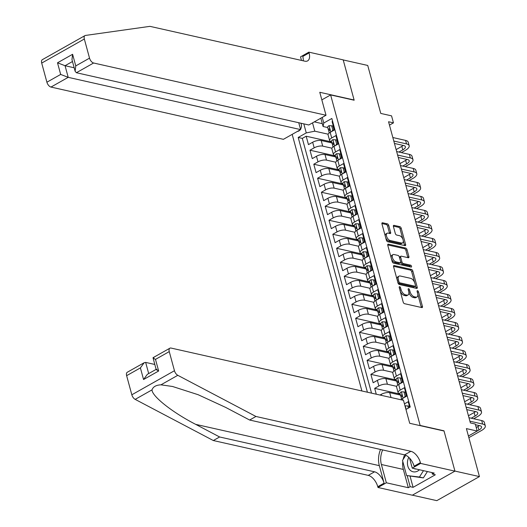 <?xml version="1.0" encoding="UTF-8"?>
<svg xmlns="http://www.w3.org/2000/svg" width="527" height="527" viewBox="0 0 527 527"><rect width="100%" height="100%" fill="white"/><g stroke="black" fill="none" stroke-linecap="round" stroke-linejoin="round"><path stroke-width="0.79" d="M399.637 286.681A1.074 0.567 60.6 0 0 399.374 286.708A1.074 0.567 60.6 0 0 399.222 287.492L403.195 302.096A1.528 0.81 60.6 0 0 404.532 303.69L421.857 307.584A1.528 0.81 60.6 0 0 422.239 307.544A1.528 0.81 60.6 0 0 422.443 306.424L418.478 291.82A1.074 0.567 60.6 0 0 417.542 290.706A1.074 0.567 60.6 0 0 417.279 290.733A1.074 0.567 60.6 0 0 417.127 291.517L417.641 293.407A4.901 2.595 60.6 0 1 416.969 296.978A4.901 2.595 60.6 0 1 415.757 297.109L414.314 296.787A4.901 2.595 60.6 0 1 410.039 291.695L409.525 289.804A1.074 0.567 60.6 0 0 408.59 288.691A1.074 0.567 60.6 0 0 408.326 288.717A1.074 0.567 60.6 0 0 408.175 289.501L408.688 291.391A4.901 2.595 60.6 0 1 408.017 294.968A4.901 2.595 60.6 0 1 406.804 295.1L405.362 294.777A4.901 2.595 60.6 0 1 401.087 289.685L400.573 287.795A1.074 0.567 60.6 0 0 399.637 286.681M297.399 131.421A4.993 3.821 -77.3 0 0 300.087 129.899M300.528 129.286A4.993 3.821 -77.3 0 0 301.292 124.405A4.993 3.821 -77.3 0 0 300.772 123.18M388.742 225.457A1.528 0.81 60.6 0 0 387.404 223.863L382.543 222.776A1.528 0.81 60.6 0 0 382.167 222.816A1.528 0.81 60.6 0 0 381.956 223.929L386.363 240.154A1.528 0.81 60.6 0 0 387.701 241.748L405.026 245.641A1.528 0.81 60.6 0 0 405.408 245.602A1.528 0.81 60.6 0 0 405.619 244.482L401.205 228.257A1.528 0.81 60.6 0 0 399.874 226.669L393.998 225.345A1.528 0.81 60.6 0 0 393.623 225.391A1.528 0.81 60.6 0 0 393.412 226.505L395.296 233.448A1.528 0.81 60.6 0 0 396.633 235.042L399.545 235.694A4.097 2.174 60.6 0 1 402.832 239.126A4.097 2.174 60.6 0 1 402.556 242.94A4.097 2.174 60.6 0 1 401.548 243.052L390.138 240.49A4.097 2.174 60.6 0 1 386.851 237.058A4.097 2.174 60.6 0 1 387.128 233.244A4.097 2.174 60.6 0 1 388.142 233.132L390.039 233.56A1.528 0.81 60.6 0 0 390.421 233.52A1.528 0.81 60.6 0 0 390.632 232.4L388.742 225.457L387.589 226.109A1.528 0.81 60.6 0 0 386.251 224.515L381.891 223.534M420.441 425.506L443.978 430.803L454.92 471.072L479.432 476.586L466.402 428.609L477.185 431.033L475.282 424.031L470.38 422.924L388.557 121.757L393.458 122.863L391.554 115.854L380.771 113.43L367.734 65.453L343.215 59.94L354.157 100.216L330.627 94.926L420.19 425.651M394.163 265.536A1.528 0.81 60.6 0 0 393.788 265.575A1.528 0.81 60.6 0 0 393.577 266.695L397.984 282.92A1.528 0.81 60.6 0 0 399.321 284.508L416.646 288.407A1.528 0.81 60.6 0 0 417.022 288.361A1.528 0.81 60.6 0 0 417.232 287.248L412.825 271.023A1.528 0.81 60.6 0 0 411.488 269.429L394.163 265.536L393.55 265.878M392.174 261.537L387.767 245.312A1.528 0.81 60.6 0 1 387.977 244.192A1.528 0.81 60.6 0 1 388.353 244.153L405.678 248.052A1.528 0.81 60.6 0 1 407.015 249.64L408.906 256.583A1.528 0.81 60.6 0 1 408.695 257.703A1.528 0.81 60.6 0 1 408.313 257.743L401.291 256.162A1.528 0.81 60.6 0 0 400.909 256.201A1.528 0.81 60.6 0 0 400.698 257.321L401.949 261.926A1.528 0.81 60.6 0 0 403.287 263.52L410.599 265.167A1.074 0.567 60.6 0 1 411.462 266.063A1.074 0.567 60.6 0 1 411.389 267.057A1.074 0.567 60.6 0 1 411.126 267.09L393.511 263.131A1.528 0.81 60.6 0 1 392.174 261.537M479.432 476.586L436.804 500.65L412.391 495.163M330.6 141.704L306.174 136.21L308.46 144.615L312.663 142.244L314.184 147.843A6.238 2.286 -15.2 0 1 322.715 146.124L331.957 148.199M334.408 155.709L309.981 150.215L312.267 158.62L316.47 156.249L317.992 161.855A6.238 2.286 -15.2 0 1 326.523 160.129L335.758 162.211M338.215 169.72L313.789 164.226L316.068 172.632L320.278 170.254L321.799 175.86A6.238 2.286 -15.2 0 1 330.33 174.141L339.566 176.216M342.016 183.725L317.597 178.231L319.876 186.637L324.085 184.266L325.607 189.865A6.238 2.286 -15.2 0 1 334.138 188.146L343.373 190.227M345.824 197.73L321.398 192.243L323.683 200.649L327.886 198.271L329.408 203.877A6.238 2.286 -15.2 0 1 337.939 202.157L347.181 204.232M349.632 211.742L325.205 206.248L327.491 214.654L331.694 212.282L333.216 217.882A6.238 2.286 -15.2 0 1 341.746 216.162L350.982 218.237M353.439 225.747L329.013 220.26L331.292 228.659L335.501 226.287L337.023 231.893A6.238 2.286 -15.2 0 1 345.554 230.174L354.79 232.249M357.24 239.759L332.814 234.265L335.1 242.67L339.302 240.299L340.831 245.898A6.238 2.286 -15.2 0 1 349.361 244.179L358.597 246.254M361.048 253.764L336.621 248.276L338.907 256.675L343.11 254.304L344.632 259.91A6.238 2.286 -15.2 0 1 353.162 258.19L362.398 260.266M364.855 267.775L340.429 262.281L342.715 270.687L346.918 268.309L348.439 273.915A6.238 2.286 -15.2 0 1 356.97 272.195L366.206 274.271M368.663 281.78L344.236 276.286L346.516 284.692L350.725 282.32L352.247 287.92A6.238 2.286 -15.2 0 1 360.778 286.201L370.013 288.282M372.464 295.785L348.037 290.298L350.323 298.704L354.526 296.326L356.054 301.931A6.238 2.286 -15.2 0 1 364.585 300.212L373.821 302.287M376.271 309.797L351.845 304.303L354.131 312.709L358.334 310.337L359.855 315.936A6.238 2.286 -15.2 0 1 368.386 314.217L377.622 316.299M380.079 323.802L355.653 318.315L357.938 326.72L362.141 324.342L363.663 329.948A6.238 2.286 -15.2 0 1 372.194 328.229L381.429 330.304M383.887 337.814L359.46 332.32L361.739 340.725L365.949 338.354L367.471 343.953A6.238 2.286 -15.2 0 1 376.001 342.234L385.237 344.309M387.688 351.819L363.261 346.331L365.547 354.73L369.75 352.359L371.272 357.965A6.238 2.286 -15.2 0 1 379.809 356.245L389.045 358.32M391.495 365.83L367.069 360.336L369.355 368.742L373.557 366.364L375.079 371.97A6.238 2.286 -15.2 0 1 383.61 370.25L392.846 372.325M395.303 379.835L370.876 374.341L373.162 382.747L377.365 380.375L378.887 385.975A6.238 2.286 -15.2 0 1 387.417 384.255L396.653 386.337M399.104 393.847L374.684 388.353L376.271 394.203M409.736 407.318L408.214 401.732L404.433 403.866M400.863 399.736A6.238 2.286 -15.2 0 1 402.49 398.504L406.692 396.133L404.407 387.727L400.204 390.099A6.238 2.286 -15.2 0 0 398.102 392.615A6.238 2.286 -15.2 0 0 399.519 393.583L400.052 393.702M398.102 392.615L396.581 387.016A6.238 2.286 164.8 0 1 398.682 384.499L402.885 382.121L400.606 373.715L396.396 376.094A6.238 2.286 -15.2 0 0 394.301 378.61A6.238 2.286 -15.2 0 0 395.711 379.578L396.245 379.697M394.301 378.61L392.78 373.004A6.238 2.286 164.8 0 1 394.875 370.488L399.084 368.116L396.798 359.71L392.595 362.082A6.238 2.286 -15.2 0 0 390.494 364.605A6.238 2.286 -15.2 0 0 391.904 365.567L392.437 365.685M390.494 364.605L388.972 358.999A6.238 2.286 164.8 0 1 391.074 356.483L395.276 354.104L392.99 345.699L388.788 348.077A6.238 2.286 -15.2 0 0 386.686 350.593A6.238 2.286 -15.2 0 0 388.103 351.562L388.636 351.68M386.686 350.593L385.165 344.994A6.238 2.286 164.8 0 1 387.266 342.471L391.469 340.099L389.183 331.694L384.98 334.065A6.238 2.286 -15.2 0 0 382.879 336.588A6.238 2.286 -15.2 0 0 384.295 337.55L384.829 337.669M382.879 336.588L381.357 330.982A6.238 2.286 164.8 0 1 383.458 328.466L387.661 326.088L385.382 317.689L381.173 320.06A6.238 2.286 -15.2 0 0 379.078 322.577A6.238 2.286 -15.2 0 0 380.487 323.545L381.021 323.664M379.078 322.577L377.556 316.977A6.238 2.286 164.8 0 1 379.651 314.454L383.86 312.083L381.574 303.677L377.372 306.055A6.238 2.286 -15.2 0 0 375.27 308.572A6.238 2.286 -15.2 0 0 376.686 309.533L377.213 309.659M375.27 308.572L373.748 302.966A6.238 2.286 164.8 0 1 375.85 300.449L380.053 298.078L377.767 289.672L373.564 292.044A6.238 2.286 -15.2 0 0 371.463 294.56A6.238 2.286 -15.2 0 0 372.879 295.528L373.412 295.647M371.463 294.56L369.941 288.961A6.238 2.286 164.8 0 1 372.042 286.444L376.245 284.066L373.966 275.661L369.756 278.039A6.238 2.286 -15.2 0 0 367.655 280.555A6.238 2.286 -15.2 0 0 369.071 281.523L369.605 281.642M367.655 280.555L366.133 274.949A6.238 2.286 164.8 0 1 368.235 272.433L372.437 270.061L370.158 261.655L365.949 264.027A6.238 2.286 -15.2 0 0 363.854 266.55A6.238 2.286 -15.2 0 0 365.264 267.512L365.797 267.63M363.854 266.55L362.332 260.944A6.238 2.286 164.8 0 1 364.427 258.428L368.637 256.05L366.351 247.644L362.148 250.022A6.238 2.286 -15.2 0 0 360.046 252.538A6.238 2.286 -15.2 0 0 361.463 253.507L361.99 253.625M360.046 252.538L358.525 246.939A6.238 2.286 164.8 0 1 360.626 244.416L364.829 242.045L362.543 233.639L358.34 236.01A6.238 2.286 -15.2 0 0 356.239 238.533A6.238 2.286 -15.2 0 0 357.655 239.495L358.189 239.614M356.239 238.533L354.717 232.927A6.238 2.286 164.8 0 1 356.819 230.411L361.021 228.033L358.742 219.634L354.533 222.005A6.238 2.286 -15.2 0 0 352.438 224.522A6.238 2.286 -15.2 0 0 353.848 225.49L354.381 225.609M352.438 224.522L350.91 218.922A6.238 2.286 164.8 0 1 353.011 216.399L357.214 214.028L354.934 205.622L350.725 208A6.238 2.286 -15.2 0 0 348.63 210.517A6.238 2.286 -15.2 0 0 350.04 211.479L350.574 211.604M348.63 210.517L347.109 204.911A6.238 2.286 164.8 0 1 349.203 202.394L353.413 200.023L351.127 191.617L346.924 193.989A6.238 2.286 -15.2 0 0 344.823 196.505A6.238 2.286 -15.2 0 0 346.239 197.473L346.766 197.592M344.823 196.505L343.301 190.906A6.238 2.286 164.8 0 1 345.402 188.389L349.605 186.011L347.319 177.606L343.117 179.984A6.238 2.286 -15.2 0 0 341.015 182.5A6.238 2.286 -15.2 0 0 342.431 183.462L342.965 183.587M341.015 182.5L339.493 176.894A6.238 2.286 164.8 0 1 341.595 174.378L345.798 172.006L343.518 163.601L339.309 165.972A6.238 2.286 -15.2 0 0 337.214 168.488A6.238 2.286 -15.2 0 0 338.624 169.457L339.157 169.575M337.214 168.488L335.686 162.889A6.238 2.286 164.8 0 1 337.787 160.373L341.997 157.995L339.711 149.589L335.508 151.967A6.238 2.286 -15.2 0 0 333.407 154.483A6.238 2.286 -15.2 0 0 334.816 155.452L335.35 155.57M333.407 154.483L331.885 148.877A6.238 2.286 164.8 0 1 333.98 146.361L338.189 143.99L335.903 135.584L331.7 137.955A6.238 2.286 -15.2 0 0 329.599 140.478A6.238 2.286 -15.2 0 0 331.015 141.44L331.549 141.559M312.663 142.244A6.238 2.286 164.8 0 1 321.193 140.518L331.918 142.929M316.47 156.249A6.238 2.286 164.8 0 1 325.001 154.53L335.725 156.941M320.278 170.254A6.238 2.286 164.8 0 1 328.808 168.535L339.533 170.946M324.085 184.266A6.238 2.286 164.8 0 1 332.616 182.546L343.334 184.957M327.886 198.271A6.238 2.286 164.8 0 1 336.417 196.551L347.141 198.962M331.694 212.282A6.238 2.286 164.8 0 1 340.225 210.563L350.949 212.974M335.501 226.287A6.238 2.286 164.8 0 1 344.032 224.568L354.75 226.979M339.302 240.299A6.238 2.286 164.8 0 1 347.833 238.579L358.558 240.984M343.11 254.304A6.238 2.286 164.8 0 1 351.641 252.585L362.365 254.996M346.918 268.309A6.238 2.286 164.8 0 1 355.448 266.59L366.173 269.001M350.725 282.32A6.238 2.286 164.8 0 1 359.256 280.601L369.974 283.012M354.526 296.326A6.238 2.286 164.8 0 1 363.057 294.606L373.781 297.017M358.334 310.337A6.238 2.286 164.8 0 1 366.864 308.618L377.589 311.029M362.141 324.342A6.238 2.286 164.8 0 1 370.672 322.623L381.396 325.034M365.949 338.354A6.238 2.286 164.8 0 1 374.48 336.634L385.197 339.045M369.75 352.359A6.238 2.286 164.8 0 1 378.281 350.639L389.005 353.05M373.557 366.364A6.238 2.286 164.8 0 1 382.088 364.644L392.813 367.055M377.365 380.375A6.238 2.286 164.8 0 1 385.896 378.656L396.62 381.067M380 395.046L381.173 394.38A6.238 2.286 164.8 0 1 389.703 392.661L400.421 395.072M321.845 99.88L330.627 94.926M292.175 134.365L361.891 390.975M306.174 136.21L302.314 138.39L298.196 137.461L367.411 392.213M298.196 137.461L306.259 132.909L303.802 123.858M322.247 117.389L323.776 123.022L331.839 118.47L410.237 407.035L405.955 409.453M337.919 142.995L337.543 142.909M341.72 157L341.351 156.921M345.528 171.012L345.159 170.926M349.335 185.017L348.96 184.931M353.143 199.028L352.767 198.942M356.944 213.033L356.575 212.948M360.751 227.038L360.382 226.959M364.559 241.05L364.183 240.964M368.366 255.055L367.991 254.976M372.167 269.066L371.798 268.981M375.975 283.071L375.606 282.986M379.783 297.083L379.407 296.997M383.59 311.088L383.215 311.002M387.391 325.093L387.022 325.014M391.199 339.105L390.823 339.019M395.006 353.11L394.631 353.031M398.814 367.121L398.438 367.036M402.615 381.126L402.246 381.041M406.422 395.138L406.047 395.052M332.603 121.289L332.096 121.579L334.381 129.978L330.179 132.356A6.238 2.286 164.8 0 0 328.077 134.872L329.599 140.478M374.684 388.353L378.887 385.975M370.876 374.341L375.079 371.97M367.069 360.336L371.272 357.965M363.261 346.331L367.471 343.953M359.46 332.32L363.663 329.948M355.653 318.315L359.855 315.936M351.845 304.303L356.054 301.931M348.037 290.298L352.247 287.92M344.236 276.286L348.439 273.915M340.429 262.281L344.632 259.91M336.621 248.276L340.831 245.898M332.814 234.265L337.023 231.893M329.013 220.26L333.216 217.882M325.205 206.248L329.408 203.877M321.398 192.243L325.607 189.865M317.597 178.231L321.799 175.86M313.789 164.226L317.992 161.855M309.981 150.215L314.184 147.843M302.314 138.39L371.528 393.142M322.32 123.674L314.303 121.875M312.531 122.877L314.79 131.19L328.15 134.194M389.466 125.116L393.458 122.863M468.404 435.994L477.185 431.033M334.111 128.983L333.736 128.904M327.741 127.554L323.091 126.506L320.831 118.193M399.38 394.842L398.992 393.425M406.475 396.258L406.152 395.072M395.573 380.83L395.184 379.42M402.668 382.246L402.345 381.067M391.765 366.825L391.383 365.409M398.86 368.241L398.537 367.062M387.958 352.813L387.576 351.404M395.052 354.23L394.736 353.05M384.157 338.808L383.768 337.392M391.251 340.225L390.929 339.045M380.349 324.797L379.967 323.387M387.444 326.213L387.121 325.034M376.541 310.792L376.159 309.375M383.636 312.208L383.313 311.029M372.734 296.787L372.352 295.37M379.829 298.203L379.512 297.017M368.933 282.775L368.544 281.365M376.028 284.191L375.705 283.012M365.125 268.77L364.743 267.354M372.22 270.186L371.897 269.001M361.318 254.758L360.936 253.349M368.413 256.175L368.096 254.996M357.51 240.753L357.128 239.337M364.605 242.17L364.289 240.991M353.709 226.742L353.321 225.332M360.804 228.158L360.481 226.979M349.902 212.737L349.52 211.32M356.996 214.153L356.674 212.974M346.094 198.725L345.712 197.315M353.189 200.141L352.873 198.962M342.286 184.72L341.904 183.31M349.388 186.136L349.065 184.957M338.486 170.715L338.097 169.299M345.58 172.131L345.257 170.946M334.678 156.703L334.296 155.294M341.773 158.12L341.45 156.941M323.776 123.022L323.091 126.506M314.79 131.19L306.259 132.909M330.87 142.698L330.488 141.282M337.965 144.115L337.649 142.936M400.25 291.266A4.901 2.595 60.6 0 0 404.209 295.423L405.362 294.777M408.017 294.968L406.87 295.621A4.901 2.595 60.6 0 1 405.652 295.752L404.209 295.423M416.969 296.978L415.816 297.63A4.901 2.595 60.6 0 1 414.604 297.762L413.161 297.439A4.901 2.595 60.6 0 1 408.886 292.347L408.873 292.294M421.363 307.472A1.528 0.81 60.6 0 0 421.29 307.076L417.825 294.31M414.617 282.505L411.673 271.668A1.528 0.81 60.6 0 0 410.335 270.081L393.504 266.293M416.152 288.295A1.528 0.81 60.6 0 0 416.08 287.894L415.52 285.838M398.919 281.708A1.074 0.567 60.6 0 0 399.855 282.821L415.065 286.24A1.074 0.567 60.6 0 0 415.329 286.214A1.074 0.567 60.6 0 0 415.474 285.43L414.933 283.434A4.901 2.595 60.6 0 0 410.658 278.342L400.263 276.01A4.901 2.595 60.6 0 0 399.051 276.141A4.901 2.595 60.6 0 0 398.379 279.712L398.919 281.708L397.826 282.327M397.951 282.795A1.074 0.567 60.6 0 0 398.702 283.473L399.855 282.821M414.341 286.648A1.074 0.567 60.6 0 1 414.176 286.866A1.074 0.567 60.6 0 1 413.912 286.892L398.702 283.473M399.051 276.141L397.898 276.787A4.901 2.595 60.6 0 0 397.042 279.462M387.701 244.917L404.532 248.698L405.678 248.052M407.819 257.631A1.528 0.81 60.6 0 0 407.753 257.235L405.862 250.292A1.528 0.81 60.6 0 0 404.532 248.698M400.909 256.201L399.756 256.853A1.528 0.81 60.6 0 0 399.479 257.479M400.672 262.117L400.797 262.578A1.528 0.81 60.6 0 0 402.134 264.172L409.453 265.812L410.599 265.167M410.381 266.919A1.074 0.567 60.6 0 0 409.453 265.812M393.998 254.521A4.097 2.174 60.6 0 0 392.984 254.633A4.097 2.174 60.6 0 0 392.707 258.454A4.097 2.174 60.6 0 0 395.994 261.879L400.013 262.782A1.528 0.81 60.6 0 0 400.395 262.742A1.528 0.81 60.6 0 0 400.606 261.623L399.354 257.018A1.528 0.81 60.6 0 0 398.017 255.424L393.998 254.521M392.984 254.633L391.831 255.285A4.097 2.174 60.6 0 0 391.166 257.822M391.409 258.731A4.097 2.174 60.6 0 0 394.842 262.532L395.994 261.879M400.395 262.742L399.242 263.395A1.528 0.81 60.6 0 1 398.86 263.434L394.842 262.532M389.545 233.448A1.528 0.81 60.6 0 0 389.479 233.053L387.589 226.109M387.128 233.244L385.975 233.896A4.097 2.174 60.6 0 0 385.25 236.056M385.705 237.736A4.097 2.174 60.6 0 0 388.985 241.135L390.138 240.49M402.556 242.94L401.409 243.593A4.097 2.174 60.6 0 1 400.395 243.705L388.985 241.135M402.826 239.1L400.059 228.909A1.528 0.81 60.6 0 0 398.722 227.321L393.346 226.109M404.532 245.529A1.528 0.81 60.6 0 0 404.466 245.134L403.28 240.773M408.392 408.076L407.812 405.935L405.125 405.836A4.137 1.515 164.8 0 0 404.993 405.915M409.426 407.49L409.084 406.218L407.812 405.935M468.859 437.647L481.362 430.592A11.699 4.288 164.8 0 0 485.295 425.869A11.699 4.288 164.8 0 0 482.646 424.057L469.913 421.192M485.295 425.869L484.346 422.364A11.699 4.288 164.8 0 0 481.691 420.559L468.958 417.694M475.473 424.716L479.768 425.684A7.8 2.859 -15.2 0 1 481.533 426.89A7.8 2.859 -15.2 0 1 478.905 430.039L477.179 431.014M479.359 425.592A7.8 2.859 -15.2 0 1 477.956 426.534L476.23 427.509M408.768 457.317A10.138 7.753 -77.3 0 0 407.595 461.006A10.138 7.753 -77.3 0 0 410.803 470.73A10.138 7.753 -77.3 0 0 419.472 469.761M411.159 464.07A6.943 5.31 -77.3 0 0 411.673 465.967M413.827 468.496A6.943 5.31 -77.3 0 0 414.96 468.931A6.943 5.31 -77.3 0 0 416.165 469.017M427.41 471.546L423.352 477.903L406.6 475.538L402.496 460.414L405.777 455.275M423.491 470.664L419.433 477.021L406.6 475.538M423.352 477.903L419.433 477.021M380.534 449.465A20.322 15.54 -77.3 0 0 379.328 465.651L384.084 483.16L377.78 486.717L377.991 487.488L412.312 495.209L454.939 471.145L444.037 431.014L409.71 423.293L403.471 400.322L171.058 348.064A4.677 2.477 60.6 0 0 169.905 348.189A4.677 2.477 60.6 0 0 169.259 351.608L174.457 370.725A4.677 2.477 60.6 0 0 177.803 375.31L255.938 416.468L410.876 451.31A10.922 5.784 -119.4 0 1 420.408 462.653L420.618 463.424L454.939 471.145M255.938 416.468L249.633 420.032L225.675 407.411L198.139 394.71L172.533 386.482L160.946 384.829C156.071 385.072 153.1 386.746 152.033 389.861C151.848 396.172 172.454 412.463 195.662 424.354L219.621 436.975L374.559 471.81A10.922 5.784 -119.4 0 1 384.084 483.16M154.786 364.46L145.656 362.405L148.693 373.577M219.621 436.975L213.31 440.532L368.248 475.374A10.922 5.784 -119.4 0 1 377.78 486.717M420.408 462.653L414.097 466.217A10.922 5.784 -119.4 0 0 404.571 454.867L249.633 420.032M169.259 351.608L155.491 359.381L158.653 371.001L143.561 379.526L140.399 367.899L126.632 375.672L131.829 394.789L174.457 370.725M152.033 389.861L135.175 399.374L213.31 440.532M420.618 463.424L412.266 468.141L434.228 473.081L432.384 474.122L431.962 472.574M410.098 476.329L413.089 487.337L435.328 474.781L432.384 474.122M413.089 487.337L410.151 486.671L408.306 487.712L386.344 482.778L377.991 487.488M382.661 449.939A17.549 13.425 -77.3 0 0 381.377 464.498L386.344 482.778M412.266 468.141L409.525 458.068M135.175 399.374A4.677 2.477 -119.4 0 1 131.829 394.789M126.632 375.672A4.677 2.477 -119.4 0 1 127.27 372.253L144.161 362.728L145.656 362.405M408.306 487.712L403.339 469.432A17.549 13.425 102.7 0 1 402.799 461.547M403.162 459.373A17.549 13.425 102.7 0 1 404.631 454.88M407.16 475.664L410.151 486.671M155.491 359.381C152.909 358.064 152.356 357.53 153.838 357.787M156.137 369.44L153.014 357.721L169.905 348.189M158.653 371.001C156.064 369.69 155.511 369.157 156.993 369.414M143.561 379.526L147.316 374.348L156.124 369.381M140.399 367.899L144.161 362.728M60.058 49.67L84.972 35.605A4.677 2.477 60.6 0 0 84.333 39.018L41.705 63.082A4.677 2.477 -119.4 0 1 42.344 59.67L60.058 49.67M326.022 115.261L93.608 63.003L76.389 72.726L308.796 124.985L326.022 115.261L319.777 92.284L354.104 100.005L343.196 59.874L308.875 52.153L300.522 56.87L301.49 60.421M84.972 35.605A4.677 2.477 60.6 0 1 85.46 35.441L149.945 26.35L304.883 61.185A10.922 5.784 60.6 0 0 307.59 60.888A10.922 5.784 60.6 0 0 309.085 52.924L308.875 52.153M298.75 122.725L300.614 129.602L283.394 139.326L50.981 87.067A4.677 2.477 -119.4 0 1 46.903 82.205L60.671 74.432L57.509 62.805L72.601 54.288L75.763 65.915L89.531 58.141L84.333 39.018M46.903 82.205L41.705 63.082M300.614 129.602L68.207 77.344L50.981 87.067M89.531 58.141A4.677 2.477 60.6 0 0 93.608 63.003M303.236 60.816A10.922 5.784 60.6 0 0 302.775 56.488L309.085 52.924M74.175 67.772L65.052 65.717L68.207 77.344L60.671 74.432M57.509 62.805L65.052 65.717L72.482 61.527M72.601 54.288L71.968 59.63L75.124 71.257L76.389 72.726M75.763 65.915L75.124 71.257M404.104 397.595L405.144 396.126L404.005 391.923L401.317 391.824A4.137 1.515 164.8 0 0 399.986 393.465L400.711 396.126A4.137 1.515 164.8 0 0 400.803 396.317L401.37 397.088M406.389 396.304L405.276 392.213L404.005 391.923M473.701 418.761L477.554 416.58A11.699 4.288 164.8 0 0 481.487 411.864A11.699 4.288 164.8 0 0 478.839 410.052L466.105 407.187M481.487 411.864L480.538 408.359A11.699 4.288 164.8 0 0 477.89 406.548L465.15 403.682M401.258 397.997A4.137 1.515 -15.2 0 1 401.166 397.806A4.137 1.515 -15.2 0 1 401.758 396.686L402.075 395.342L401.297 395A4.137 1.515 164.8 0 0 400.711 396.126M466.764 409.611L475.96 411.679A7.8 2.859 -15.2 0 1 477.726 412.885A7.8 2.859 -15.2 0 1 475.104 416.034L471.243 418.207M475.552 411.587A7.8 2.859 -15.2 0 1 474.148 412.529L468.431 415.757M405.144 396.126L406.251 396.376M400.296 383.584L401.337 382.121L400.197 377.918L397.516 377.819A4.137 1.515 164.8 0 0 396.179 379.453L396.903 382.115A4.137 1.515 164.8 0 0 396.996 382.312L397.562 383.083M402.582 382.292L401.475 378.208L400.197 377.918M469.893 404.749L473.747 402.575A11.699 4.288 164.8 0 0 477.686 397.852A11.699 4.288 164.8 0 0 475.031 396.041L462.298 393.182M477.686 397.852L476.731 394.348A11.699 4.288 164.8 0 0 474.083 392.543L461.349 389.677M397.457 383.992A4.137 1.515 -15.2 0 1 397.358 383.794A4.137 1.515 -15.2 0 1 397.951 382.674L398.274 381.331L397.496 380.995A4.137 1.515 164.8 0 0 396.903 382.115M462.956 395.599L472.152 397.668A7.8 2.859 -15.2 0 1 473.918 398.873A7.8 2.859 -15.2 0 1 471.296 402.022L467.442 404.202M471.744 397.575A7.8 2.859 -15.2 0 1 470.341 398.524L464.63 401.745M401.337 382.121L402.45 382.371M396.488 369.579L397.536 368.116L396.39 363.913L393.709 363.808A4.137 1.515 164.8 0 0 392.371 365.448L393.096 368.109A4.137 1.515 164.8 0 0 393.195 368.301L393.755 369.071M398.781 368.287L397.668 364.197L396.39 363.913M466.085 390.744L469.939 388.564A11.699 4.288 164.8 0 0 473.878 383.847A11.699 4.288 164.8 0 0 471.23 382.035L458.49 379.17M473.878 383.847L472.923 380.342A11.699 4.288 164.8 0 0 470.275 378.531L457.541 375.672M393.649 369.98A4.137 1.515 -15.2 0 1 393.557 369.789A4.137 1.515 -15.2 0 1 394.143 368.669L394.466 367.326L393.689 366.99A4.137 1.515 164.8 0 0 393.096 368.109M459.149 381.594L468.345 383.663A7.8 2.859 -15.2 0 1 470.117 384.868A7.8 2.859 -15.2 0 1 467.489 388.017L463.635 390.191M467.943 383.57A7.8 2.859 -15.2 0 1 466.54 384.512L460.822 387.74M397.536 368.116L398.643 368.36M392.687 355.567L393.728 354.104L392.589 349.902L389.901 349.803A4.137 1.515 164.8 0 0 388.57 351.437L389.288 354.098A4.137 1.515 164.8 0 0 389.387 354.296L389.954 355.066M394.973 354.276L393.86 350.191L392.589 349.902M462.278 376.733L466.138 374.559A11.699 4.288 164.8 0 0 470.071 369.835A11.699 4.288 164.8 0 0 467.423 368.024L454.689 365.165M470.071 369.835L469.122 366.337A11.699 4.288 164.8 0 0 466.467 364.526L453.734 361.66M389.842 355.975A4.137 1.515 -15.2 0 1 389.749 355.778A4.137 1.515 -15.2 0 1 390.336 354.658L390.659 353.321L389.881 352.978A4.137 1.515 164.8 0 0 389.288 354.098M455.341 367.582L464.544 369.651A7.8 2.859 -15.2 0 1 466.309 370.856A7.8 2.859 -15.2 0 1 463.681 374.005L459.827 376.186M464.135 369.559A7.8 2.859 -15.2 0 1 462.732 370.507L457.014 373.735M393.728 354.104L394.835 354.355M388.88 341.562L389.921 340.099L388.781 335.897L386.093 335.798A4.137 1.515 164.8 0 0 384.763 337.432L385.487 340.093A4.137 1.515 164.8 0 0 385.58 340.284L386.146 341.055M391.166 340.271L390.052 336.18L388.781 335.897M458.477 362.728L462.331 360.554A11.699 4.288 164.8 0 0 466.263 355.83A11.699 4.288 164.8 0 0 463.615 354.019L450.881 351.153M466.263 355.83L465.315 352.326A11.699 4.288 164.8 0 0 462.666 350.514L449.926 347.655M386.034 341.964A4.137 1.515 -15.2 0 1 385.942 341.773A4.137 1.515 -15.2 0 1 386.535 340.653L386.851 339.309L386.074 338.973A4.137 1.515 164.8 0 0 385.487 340.093M451.54 353.577L460.736 355.646A7.8 2.859 -15.2 0 1 462.502 356.851A7.8 2.859 -15.2 0 1 459.88 360L456.02 362.174M460.328 355.554A7.8 2.859 -15.2 0 1 458.925 356.496L453.207 359.724M389.921 340.099L391.034 340.343M385.072 327.55L386.113 326.088L384.973 321.885L382.292 321.786A4.137 1.515 164.8 0 0 380.955 323.42L381.68 326.081A4.137 1.515 164.8 0 0 381.772 326.279L382.338 327.05M387.358 326.259L386.251 322.175L384.973 321.885M454.669 348.716L458.523 346.542A11.699 4.288 164.8 0 0 462.462 341.819A11.699 4.288 164.8 0 0 459.807 340.014L447.074 337.148M462.462 341.819L461.507 338.321A11.699 4.288 164.8 0 0 458.859 336.509L446.125 333.644M382.233 327.959A4.137 1.515 -15.2 0 1 382.134 327.768A4.137 1.515 -15.2 0 1 382.727 326.641L383.05 325.304L382.273 324.961A4.137 1.515 164.8 0 0 381.68 326.081M447.733 339.566L456.929 341.634A7.8 2.859 -15.2 0 1 458.694 342.846A7.8 2.859 -15.2 0 1 456.072 345.989L452.219 348.169M456.527 341.549A7.8 2.859 -15.2 0 1 455.117 342.491L449.406 345.719M386.113 326.088L387.226 326.338M381.271 313.545L382.312 312.083L381.166 307.88L378.485 307.781A4.137 1.515 164.8 0 0 377.148 309.415L377.872 312.076A4.137 1.515 164.8 0 0 377.971 312.267L378.531 313.038M383.557 312.254L382.444 308.163L381.166 307.88M450.862 334.711L454.715 332.537A11.699 4.288 164.8 0 0 458.655 327.814A11.699 4.288 164.8 0 0 456.007 326.002L443.266 323.137M458.655 327.814L457.699 324.309A11.699 4.288 164.8 0 0 455.051 322.504L442.318 319.639M378.426 313.954A4.137 1.515 -15.2 0 1 378.333 313.756A4.137 1.515 -15.2 0 1 378.92 312.636L379.242 311.292L378.465 310.956A4.137 1.515 164.8 0 0 377.872 312.076M443.925 325.561L453.121 327.629A7.8 2.859 -15.2 0 1 454.893 328.835A7.8 2.859 -15.2 0 1 452.265 331.984L448.411 334.158M452.719 327.537A7.8 2.859 -15.2 0 1 451.316 328.479L445.598 331.707M382.312 312.083L383.419 312.333M377.464 299.54L378.505 298.071L377.365 293.868L374.677 293.77A4.137 1.515 164.8 0 0 373.347 295.41L374.065 298.071A4.137 1.515 164.8 0 0 374.163 298.262L374.73 299.033M379.75 298.249L378.636 294.158L377.365 293.868M447.054 320.706L450.914 318.525A11.699 4.288 164.8 0 0 454.847 313.802A11.699 4.288 164.8 0 0 452.199 311.997L439.465 309.132M454.847 313.802L453.899 310.304A11.699 4.288 164.8 0 0 451.244 308.493L438.51 305.627M374.618 299.942A4.137 1.515 -15.2 0 1 374.526 299.751A4.137 1.515 -15.2 0 1 375.112 298.631L375.435 297.287L374.657 296.945A4.137 1.515 164.8 0 0 374.065 298.071M440.124 311.556L449.32 313.624A7.8 2.859 -15.2 0 1 451.086 314.83A7.8 2.859 -15.2 0 1 448.457 317.979L444.604 320.152M448.912 313.532A7.8 2.859 -15.2 0 1 447.509 314.474L441.791 317.702M378.505 298.071L379.611 298.322M373.656 285.529L374.697 284.066L373.557 279.863L370.87 279.765A4.137 1.515 164.8 0 0 369.539 281.398L370.264 284.06A4.137 1.515 164.8 0 0 370.356 284.257L370.922 285.028M375.942 284.237L374.829 280.147L373.557 279.863M443.253 306.694L447.107 304.52A11.699 4.288 164.8 0 0 451.04 299.797A11.699 4.288 164.8 0 0 448.391 297.986L435.658 295.127M451.04 299.797L450.091 296.293A11.699 4.288 164.8 0 0 447.443 294.488L434.703 291.622M370.81 285.937A4.137 1.515 -15.2 0 1 370.718 285.739A4.137 1.515 -15.2 0 1 371.311 284.62L371.634 283.276L370.85 282.94A4.137 1.515 164.8 0 0 370.264 284.06M436.316 297.544L445.513 299.613A7.8 2.859 -15.2 0 1 447.278 300.818A7.8 2.859 -15.2 0 1 444.656 303.967L440.796 306.141M445.104 299.52A7.8 2.859 -15.2 0 1 443.701 300.462L437.983 303.69M374.697 284.066L375.81 284.317M369.849 271.524L370.896 270.055L369.75 265.858L367.069 265.753A4.137 1.515 164.8 0 0 365.731 267.393L366.456 270.055A4.137 1.515 164.8 0 0 366.548 270.246L367.115 271.016M372.134 270.232L371.028 266.142L369.75 265.858M439.446 292.689L443.299 290.509A11.699 4.288 164.8 0 0 447.239 285.792A11.699 4.288 164.8 0 0 444.584 283.981L431.85 281.115M447.239 285.792L446.283 282.288A11.699 4.288 164.8 0 0 443.635 280.476L430.902 277.617M367.009 271.925A4.137 1.515 -15.2 0 1 366.911 271.734A4.137 1.515 -15.2 0 1 367.503 270.614L367.826 269.271L367.049 268.935A4.137 1.515 164.8 0 0 366.456 270.055M432.509 283.539L441.705 285.608A7.8 2.859 -15.2 0 1 443.471 286.813A7.8 2.859 -15.2 0 1 440.849 289.962L436.995 292.136M441.303 285.515A7.8 2.859 -15.2 0 1 439.9 286.457L434.182 289.685M370.896 270.055L372.003 270.305M366.048 257.512L367.088 256.05L365.942 251.847L363.261 251.748A4.137 1.515 164.8 0 0 361.924 253.382L362.648 256.043A4.137 1.515 164.8 0 0 362.747 256.241L363.307 257.011M368.333 256.221L367.22 252.137L365.942 251.847M435.638 278.678L439.492 276.504A11.699 4.288 164.8 0 0 443.431 271.78A11.699 4.288 164.8 0 0 440.783 269.969L428.043 267.11M443.431 271.78L442.482 268.283A11.699 4.288 164.8 0 0 439.828 266.471L427.094 263.605M363.202 257.92A4.137 1.515 -15.2 0 1 363.11 257.723A4.137 1.515 -15.2 0 1 363.696 256.603L364.019 255.266L363.241 254.923A4.137 1.515 164.8 0 0 362.648 256.043M428.701 269.528L437.897 271.596A7.8 2.859 -15.2 0 1 439.67 272.802A7.8 2.859 -15.2 0 1 437.041 275.95L433.187 278.131M437.496 271.504A7.8 2.859 -15.2 0 1 436.092 272.452L430.375 275.68M367.088 256.05L368.195 256.3M362.24 243.507L363.281 242.045L362.141 237.842L359.454 237.743A4.137 1.515 164.8 0 0 358.123 239.377L358.847 242.038A4.137 1.515 164.8 0 0 358.94 242.229L359.506 243M364.526 242.216L363.413 238.125L362.141 237.842M431.83 264.673L435.691 262.492A11.699 4.288 164.8 0 0 439.623 257.775A11.699 4.288 164.8 0 0 436.975 255.964L424.242 253.098M439.623 257.775L438.675 254.271A11.699 4.288 164.8 0 0 436.02 252.459L423.286 249.6M359.394 243.909A4.137 1.515 -15.2 0 1 359.302 243.718A4.137 1.515 -15.2 0 1 359.888 242.598L360.211 241.254L359.434 240.918A4.137 1.515 164.8 0 0 358.847 242.038M424.9 255.523L434.096 257.591A7.8 2.859 -15.2 0 1 435.862 258.797A7.8 2.859 -15.2 0 1 433.234 261.945L429.38 264.119M433.688 257.499A7.8 2.859 -15.2 0 1 432.285 258.441L426.567 261.669M363.281 242.045L364.388 242.288M358.432 229.495L359.473 228.033L358.334 223.83L355.646 223.731A4.137 1.515 164.8 0 0 354.315 225.365L355.04 228.026A4.137 1.515 164.8 0 0 355.132 228.224L355.699 228.995M360.718 228.204L359.612 224.12L358.334 223.83M428.029 250.661L431.883 248.487A11.699 4.288 164.8 0 0 435.816 243.764A11.699 4.288 164.8 0 0 433.168 241.959L420.434 239.093M435.816 243.764L434.867 240.266A11.699 4.288 164.8 0 0 432.219 238.454L419.485 235.589M355.587 229.904A4.137 1.515 -15.2 0 1 355.494 229.713A4.137 1.515 -15.2 0 1 356.087 228.586L356.41 227.249L355.626 226.906A4.137 1.515 164.8 0 0 355.04 228.026M421.093 241.511L430.289 243.579A7.8 2.859 -15.2 0 1 432.054 244.791A7.8 2.859 -15.2 0 1 429.433 247.934L425.579 250.114M429.88 243.494A7.8 2.859 -15.2 0 1 428.477 244.436L422.759 247.664M359.473 228.033L360.587 228.283M354.625 215.49L355.672 214.028L354.526 209.825L351.845 209.726A4.137 1.515 164.8 0 0 350.508 211.36L351.232 214.021A4.137 1.515 164.8 0 0 351.325 214.212L351.891 214.983M356.911 214.199L355.804 210.108L354.526 209.825M424.222 236.656L428.076 234.482A11.699 4.288 164.8 0 0 432.015 229.759A11.699 4.288 164.8 0 0 429.36 227.947L416.626 225.082M432.015 229.759L431.06 226.254A11.699 4.288 164.8 0 0 428.411 224.443L415.678 221.584M351.786 215.899A4.137 1.515 -15.2 0 1 351.687 215.701A4.137 1.515 -15.2 0 1 352.28 214.581L352.603 213.237L351.825 212.901A4.137 1.515 164.8 0 0 351.232 214.021M417.285 227.506L426.481 229.574A7.8 2.859 -15.2 0 1 428.247 230.78A7.8 2.859 -15.2 0 1 425.625 233.929L421.771 236.103M426.079 229.482A7.8 2.859 -15.2 0 1 424.676 230.424L418.958 233.652M355.672 214.028L356.779 214.278M350.824 201.485L351.865 200.016L350.725 195.813L348.037 195.715A4.137 1.515 164.8 0 0 346.707 197.355L347.425 200.016A4.137 1.515 164.8 0 0 347.524 200.207L348.09 200.978M353.11 200.194L351.996 196.103L350.725 195.813M420.414 222.651L424.268 220.47A11.699 4.288 164.8 0 0 428.207 215.747A11.699 4.288 164.8 0 0 425.559 213.942L412.819 211.077M428.207 215.747L427.259 212.249A11.699 4.288 164.8 0 0 424.604 210.438L411.87 207.572M347.978 201.887A4.137 1.515 -15.2 0 1 347.886 201.696A4.137 1.515 -15.2 0 1 348.472 200.576L348.795 199.232L348.018 198.89A4.137 1.515 164.8 0 0 347.425 200.016M413.478 213.501L422.674 215.563A7.8 2.859 -15.2 0 1 424.446 216.775A7.8 2.859 -15.2 0 1 421.817 219.917L417.964 222.098M422.272 215.477A7.8 2.859 -15.2 0 1 420.869 216.419L415.151 219.647M351.865 200.016L352.971 200.267M347.016 187.474L348.057 186.011L346.918 181.808L344.23 181.71A4.137 1.515 164.8 0 0 342.899 183.343L343.624 186.005A4.137 1.515 164.8 0 0 343.716 186.196L344.283 186.973M349.302 186.183L348.189 182.092L346.918 181.808M416.607 208.639L420.467 206.465A11.699 4.288 164.8 0 0 424.4 201.742A11.699 4.288 164.8 0 0 421.752 199.931L409.018 197.072M424.4 201.742L423.451 198.238A11.699 4.288 164.8 0 0 420.796 196.433L408.063 193.567M344.171 187.882A4.137 1.515 -15.2 0 1 344.078 187.684A4.137 1.515 -15.2 0 1 344.671 186.565L344.987 185.221L344.21 184.885A4.137 1.515 164.8 0 0 343.624 186.005M409.677 199.489L418.873 201.558A7.8 2.859 -15.2 0 1 420.638 202.763A7.8 2.859 -15.2 0 1 418.016 205.912L414.156 208.086M418.464 201.466A7.8 2.859 -15.2 0 1 417.061 202.408L411.343 205.635M348.057 186.011L349.164 186.262M343.209 173.469L344.25 172L343.11 167.803L340.429 167.698A4.137 1.515 164.8 0 0 339.092 169.338L339.816 172A4.137 1.515 164.8 0 0 339.908 172.191L340.475 172.961M345.495 172.177L344.388 168.087L343.11 167.803M412.806 194.634L416.659 192.454A11.699 4.288 164.8 0 0 420.599 187.737A11.699 4.288 164.8 0 0 417.944 185.926L405.21 183.06M420.599 187.737L419.644 184.233A11.699 4.288 164.8 0 0 416.995 182.421L404.262 179.562M340.37 173.87A4.137 1.515 -15.2 0 1 340.271 173.679A4.137 1.515 -15.2 0 1 340.864 172.56L341.186 171.216L340.402 170.88A4.137 1.515 164.8 0 0 339.816 172M405.869 185.484L415.065 187.553A7.8 2.859 -15.2 0 1 416.831 188.758A7.8 2.859 -15.2 0 1 414.209 191.907L410.355 194.081M414.657 187.46A7.8 2.859 -15.2 0 1 413.254 188.402L407.536 191.63M344.25 172L345.363 172.25M339.401 159.457L340.449 157.995L339.302 153.792L336.621 153.693A4.137 1.515 164.8 0 0 335.284 155.327L336.009 157.988A4.137 1.515 164.8 0 0 336.101 158.186L336.667 158.956M341.687 158.166L340.58 154.082L339.302 153.792M408.998 180.623L412.852 178.449A11.699 4.288 164.8 0 0 416.791 173.726A11.699 4.288 164.8 0 0 414.136 171.914L401.403 169.055M416.791 173.726L415.836 170.228A11.699 4.288 164.8 0 0 413.188 168.416L400.454 165.55M336.562 159.865A4.137 1.515 -15.2 0 1 336.463 159.668A4.137 1.515 -15.2 0 1 337.056 158.548L337.379 157.204L336.601 156.868A4.137 1.515 164.8 0 0 336.009 157.988M402.061 171.473L411.258 173.541A7.8 2.859 -15.2 0 1 413.023 174.747A7.8 2.859 -15.2 0 1 410.401 177.895L406.548 180.076M410.856 173.449A7.8 2.859 -15.2 0 1 409.453 174.397L403.735 177.625M340.449 157.995L341.555 158.245M335.6 145.452L336.641 143.99L335.501 139.787L332.814 139.681A4.137 1.515 164.8 0 0 331.483 141.322L332.201 143.983A4.137 1.515 164.8 0 0 332.3 144.174L332.866 144.945M337.886 144.161L336.773 140.07L335.501 139.787M405.191 166.618L409.044 164.437A11.699 4.288 164.8 0 0 412.984 159.721A11.699 4.288 164.8 0 0 410.335 157.909L397.602 155.043M412.984 159.721L412.035 156.216A11.699 4.288 164.8 0 0 409.38 154.404L396.647 151.545M332.754 145.854A4.137 1.515 -15.2 0 1 332.662 145.663A4.137 1.515 -15.2 0 1 333.248 144.543L333.571 143.199L332.794 142.863A4.137 1.515 164.8 0 0 332.201 143.983M398.254 157.468L407.45 159.536A7.8 2.859 -15.2 0 1 409.222 160.742A7.8 2.859 -15.2 0 1 406.594 163.89L402.74 166.064M407.048 159.444A7.8 2.859 -15.2 0 1 405.645 160.386L399.927 163.614M336.641 143.99L337.748 144.233M331.793 131.44L332.833 129.978L331.694 125.775L329.006 125.676A4.137 1.515 164.8 0 0 327.675 127.31L328.4 129.971A4.137 1.515 164.8 0 0 328.492 130.169L329.059 130.94M334.078 130.149L332.965 126.065L331.694 125.775M401.383 152.606L405.243 150.432A11.699 4.288 164.8 0 0 409.176 145.709A11.699 4.288 164.8 0 0 406.528 143.897L393.794 141.038M409.176 145.709L408.227 142.211A11.699 4.288 164.8 0 0 405.579 140.399L392.839 137.534M328.947 131.849A4.137 1.515 -15.2 0 1 328.855 131.658A4.137 1.515 -15.2 0 1 329.447 130.531L329.764 129.194L328.986 128.851A4.137 1.515 164.8 0 0 328.4 129.971M394.453 143.456L403.649 145.524A7.8 2.859 -15.2 0 1 405.415 146.737A7.8 2.859 -15.2 0 1 402.793 149.879L398.932 152.059M403.241 145.432A7.8 2.859 -15.2 0 1 401.837 146.381L396.12 149.609M332.833 129.978L333.94 130.228M321.193 140.518L322.715 146.124M325.001 154.53L326.523 160.129M328.808 168.535L330.33 174.141M332.616 182.546L334.138 188.146M336.417 196.551L337.939 202.157M340.225 210.563L341.746 216.162M344.032 224.568L345.554 230.174M347.833 238.579L349.361 244.179M351.641 252.585L353.162 258.19M355.448 266.59L356.97 272.195M359.256 280.601L360.778 286.201M363.057 294.606L364.585 300.212M366.864 308.618L368.386 314.217M370.672 322.623L372.194 328.229M374.48 336.634L376.001 342.234M378.281 350.639L379.809 356.245M382.088 364.644L383.61 370.25M385.896 378.656L387.417 384.255M389.703 392.661L391.021 397.523M402.49 398.504L402.951 400.204M330.179 132.356L331.7 137.955M333.98 146.361L335.508 151.967M337.787 160.373L339.309 165.972M341.595 174.378L343.117 179.984M345.402 188.389L346.924 193.989M349.203 202.394L350.725 208M353.011 216.399L354.533 222.005M356.819 230.411L358.34 236.01M360.626 244.416L362.148 250.022M364.427 258.428L365.949 264.027M368.235 272.433L369.756 278.039M372.042 286.444L373.564 292.044M375.85 300.449L377.372 306.055M379.651 314.454L381.173 320.06M383.458 328.466L384.98 334.065M387.266 342.471L388.788 348.077M391.074 356.483L392.595 362.082M394.875 370.488L396.396 376.094M398.682 384.499L400.204 390.099M381.173 394.38L381.436 395.369M399.986 290.305L401.087 289.685M405.652 295.752L406.804 295.1M408.425 290.423L409.525 289.804M408.886 292.347L410.039 291.695M413.161 297.439L414.314 296.787M414.604 297.762L415.757 297.109M417.377 292.439L418.478 291.82M421.29 307.076L422.443 306.424M399.473 288.414L400.573 287.795M410.335 270.081L411.488 269.429M411.673 271.668L412.825 271.023M416.08 287.894L417.232 287.248M413.912 286.892L415.065 286.24M397.279 280.331L398.379 279.712M387.747 244.495L388.353 244.153M405.862 250.292L407.015 249.64M407.753 257.235L408.906 256.583M399.604 257.94L400.698 257.321M400.797 262.578L401.949 261.926M402.134 264.172L403.287 263.52M398.86 263.434L400.013 262.782M389.479 233.053L390.632 232.4M400.395 243.705L401.548 243.052M393.392 225.694L393.998 225.345M398.722 227.321L399.874 226.669M400.059 228.909L401.205 228.257M404.466 245.134L405.619 244.482M381.937 223.119L382.543 222.776M386.251 224.515L387.404 223.863M406.146 409.347L405.191 405.836M482.646 424.057L481.691 420.559M478.905 430.039L477.956 426.534M195.662 424.354L379.328 465.651M374.559 471.81L368.248 475.374M404.571 454.867L410.876 451.31M177.803 375.31L160.946 384.829M403.339 469.432L381.377 464.498M403.102 398.155L401.383 391.831M478.839 410.052L477.89 406.548M475.104 416.034L474.148 412.529M401.982 395.158L401.297 395M399.301 384.15L397.582 377.819M475.031 396.041L474.083 392.543M471.296 402.022L470.341 398.524M398.175 381.146L397.496 380.995M395.494 370.138L393.774 363.814M471.23 382.035L470.275 378.531M467.489 388.017L466.54 384.512M394.374 367.141L393.689 366.99M391.686 356.133L389.967 349.803M467.423 368.024L466.467 364.526M463.681 374.005L462.732 370.507M390.566 353.136L389.881 352.978M387.879 342.122L386.166 335.798M463.615 354.019L462.666 350.514M459.88 360L458.925 356.496M386.759 339.124L386.074 338.973M384.078 328.117L382.358 321.786M459.807 340.014L458.859 336.509M456.072 345.989L455.117 342.491M382.951 325.119L382.273 324.961M380.27 314.112L378.551 307.781M456.007 326.002L455.051 322.504M452.265 331.984L451.316 328.479M379.15 311.108L378.465 310.956M376.462 300.1L374.743 293.776M452.199 311.997L451.244 308.493M448.457 317.979L447.509 314.474M375.343 297.103L374.657 296.945M372.661 286.095L370.942 279.765M448.391 297.986L447.443 294.488M444.656 303.967L443.701 300.462M371.535 283.091L370.85 282.94M368.854 272.084L367.135 265.76M444.584 283.981L443.635 280.476M440.849 289.962L439.9 286.457M367.727 269.086L367.049 268.935M365.046 258.078L363.327 251.748M440.783 269.969L439.828 266.471M437.041 275.95L436.092 272.452M363.926 255.075L363.241 254.923M361.239 244.067L359.519 237.743M436.975 255.964L436.02 252.459M433.234 261.945L432.285 258.441M360.119 241.07L359.434 240.918M357.438 230.062L355.718 223.731M433.168 241.959L432.219 238.454M429.433 247.934L428.477 244.436M356.311 227.065L355.626 226.906M353.63 216.05L351.911 209.726M429.36 227.947L428.411 224.443M425.625 233.929L424.676 230.424M352.504 213.053L351.825 212.901M349.823 202.045L348.103 195.721M425.559 213.942L424.604 210.438M421.817 219.917L420.869 216.419M348.703 199.048L348.018 198.89M346.015 188.04L344.296 181.71M421.752 199.931L420.796 196.433M418.016 205.912L417.061 202.408M344.895 185.036L344.21 184.885M342.214 174.029L340.495 167.705M417.944 185.926L416.995 182.421M414.209 191.907L413.254 188.402M341.088 171.031L340.402 170.88M338.406 160.024L336.687 153.693M414.136 171.914L413.188 168.416M410.401 177.895L409.453 174.397M337.287 157.02L336.601 156.868M334.599 146.012L332.88 139.688M410.335 157.909L409.38 154.404M406.594 163.89L405.645 160.386M333.479 143.015L332.794 142.863M330.791 132.007L329.072 125.676M406.528 143.897L405.579 140.399M402.793 149.879L401.837 146.381M329.671 129.01L328.986 128.851M414.176 286.866L415.329 286.214M401.166 397.806L401.528 399.13M397.358 383.794L397.72 385.125M393.557 369.789L393.913 371.113M389.749 355.778L390.112 357.108M385.942 341.773L386.304 343.103M382.134 327.768L382.497 329.092M378.333 313.756L378.689 315.087M374.526 299.751L374.888 301.075M370.718 285.739L371.08 287.07M366.911 271.734L367.273 273.058M363.11 257.723L363.465 259.053M359.302 243.718L359.664 245.042M355.494 229.713L355.857 231.037M351.687 215.701L352.049 217.032M347.886 201.696L348.242 203.02M344.078 187.684L344.441 189.015M340.271 173.679L340.633 175.004M336.463 159.668L336.825 160.998M332.662 145.663L333.018 146.987M328.855 131.658L329.217 132.982"/></g></svg>
